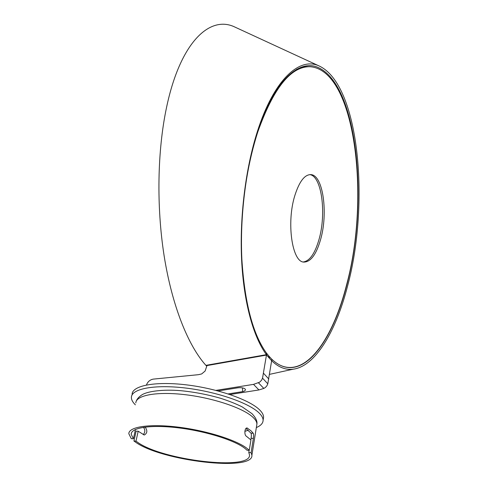 <?xml version="1.0" encoding="UTF-8"?>
<svg xmlns="http://www.w3.org/2000/svg" width="488" height="488" viewBox="0 0 488 488"><rect width="100%" height="100%" fill="white"/><g stroke="black" fill="none" stroke-linecap="round" stroke-linejoin="round"><path stroke-width="0.73" d="M218.069 390.943L237.735 387.838C241.084 387.454 243.536 387.838 245.086 388.979L245.434 389.601C245.427 390.498 244.482 391.175 242.597 391.638L242.475 387.881M266.613 355.063L269.425 358.296L269.089 356.277L269.169 358.003M206.863 365.939L205.119 371.032L201.672 373.936L198.348 374.692L153.33 379.109C150.06 379.688 147.766 381.647 146.443 384.983M271.627 360.821L267.796 383.818L266.875 385.837L265.356 387.502L263.825 388.442L258.927 389.942L229.958 394.517M215.934 390.388L253.528 384.373L259.677 382.165L261.592 380.201L262.532 378.151L266.478 354.898M228.158 393.92L242.597 391.638M309.807 174.612C321.781 176.089 326.588 213.701 318.981 239.559C314.919 253.565 309.679 261.037 303.255 261.977M320.549 239.687C316.187 254.651 310.606 262.117 303.798 262.074C292.117 262.105 286.291 222.589 294.844 195.529C299.327 181.475 304.671 174.509 310.874 174.619C323.141 175.003 328.296 213.341 320.549 239.687M296.625 69.388C300.62 67.478 304.524 66.588 308.337 66.722L308.367 66.722M241.59 230.976C242.841 194.651 248.246 161.619 257.804 131.882C273.451 88.072 290.854 66.344 310.008 66.71C355.691 70.016 370.185 198.171 346.663 284.559C334.243 333.981 310.344 371.801 285.767 367.08C281.918 366.329 278.142 364.493 274.457 361.584M285.931 367.116L285.004 366.988M235.972 27.566L234.923 27.078C209.858 14.823 180.279 42.212 166.579 107.268C157.404 150.31 156.349 206.4 164.163 256.066C172.087 305.775 188.081 345.547 205.912 365.353L266.424 354.666C253.327 336.946 243.719 302.346 241.609 259.677C239.596 216.806 245.555 168.726 257.243 131.967C273.817 79.483 299.669 56.48 319.256 66.02C359.668 85.052 369.8 204.588 347.413 286.645C335.939 331.151 315.474 366.226 293.276 369.178C285.919 370.178 278.8 367.452 271.926 360.992L271.59 361.059M268.656 357.405L268.827 355.965L268.918 357.698L266.716 355.044L266.375 352.97C252.808 334.066 244.634 302.767 241.853 259.067C239.846 216.898 245.751 169.171 257.237 133.029C273.64 80.959 299.236 58.279 318.634 67.722C358.601 86.559 368.684 204.759 346.523 285.938C335.171 329.888 314.998 364.463 293.05 367.415C285.724 368.416 278.648 365.689 271.804 359.241L271.926 360.992L269.425 358.296M269.346 356.575L271.804 359.241M206.796 366.226L205.912 365.353M266.375 352.97L268.571 355.673M144.899 427.104L145.339 427.36C147.62 430.745 147.266 433.301 144.265 435.028L138.189 431.221L135.987 441.121L137.622 442.293C162.498 460.391 251.363 470.932 249.514 454.877L248.782 452.529L249.142 450.339M133.383 438.797L131.272 438.669L128.814 433.704C128.795 426.695 150.023 423.535 179.029 427.238C207.992 430.88 238.248 440.695 247.947 449.149L249.246 450.345L246.971 450.204L245.671 449.009C236.277 440.877 207.199 431.465 179.407 427.976C151.567 424.432 131.162 427.457 131.18 434.204L133.383 438.797L135.481 429.458M245.958 428.501L250.984 433.149C251.442 434.106 251.479 435.815 251.1 438.279L250.844 439.859M138.189 431.221L136.14 431.105L133.925 440.993L135.566 442.171C161.54 460.971 253.766 471.908 251.893 455.212L251.082 452.675L248.782 452.529M143.283 434.607C145.253 432.203 145.32 429.788 143.472 427.366M249.246 450.345L250.936 439.956L246.312 436.193C244.024 434.973 244.647 427.5 247.099 427.994L250.948 430.782L253.248 433.271C253.711 434.235 253.754 435.943 253.382 438.407L251.082 452.675M133.925 440.993L135.987 441.121M256.34 427.567C260.824 425.676 263.081 423.212 263.105 420.168C263.069 417.954 261.745 415.569 259.128 413C249.081 402.966 216.867 391.742 185.751 388.045C154.592 384.276 131.638 388.704 131.406 397.232C131.29 399.623 132.614 402.155 135.371 404.839M263.294 418.978L263.587 417.118C263.557 414.885 262.233 412.482 259.628 409.896C249.612 399.788 217.459 388.533 186.398 384.855C155.282 381.11 132.352 385.624 132.096 394.225M253.528 384.373L258.927 389.942M258.494 382.842L263.825 388.442M262.532 378.151L267.796 383.818M263.575 373.32L268.821 379.036M206.253 365.707L266.448 355.087M256.639 425.707L256.908 424.041C256.871 422.004 255.614 419.802 253.126 417.429C243.713 408.31 214.079 398.135 185.58 394.737C157.044 391.278 135.981 395.207 135.804 402.948M244.86 431.343L248.239 430.264M253.382 438.407L251.1 438.279M145.339 427.36L143.716 427.268M253.248 433.271L250.984 433.149M247.636 428.202L246.428 428.141M284.772 366.933L285.767 367.08M310.874 174.619L310.374 174.594M319.256 66.02L234.923 27.078M293.276 369.178L269.541 374.357M136.17 401.362C136.994 398.879 139.068 396.61 142.398 394.554C148.071 391.291 162.968 389.204 180.279 390.644C194.023 391.949 207.479 394.511 220.667 398.318C228.89 400.971 236.094 403.844 242.274 406.937L252.034 413.702C255.791 417.728 257.414 421.175 256.908 424.041L251.893 455.212M131.18 434.204L131.486 432.868M263.105 420.168L263.587 417.118"/></g></svg>
